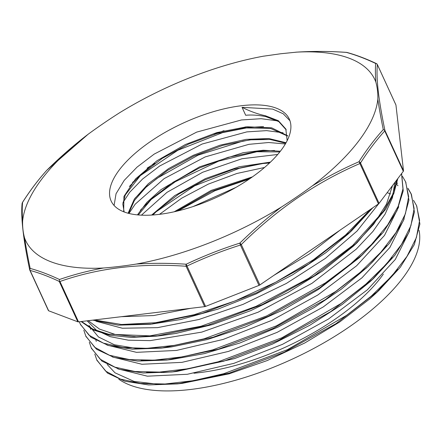 <?xml version="1.0" encoding="UTF-8"?>
<svg xmlns="http://www.w3.org/2000/svg" width="442" height="442" viewBox="0 0 442 442"><rect width="100%" height="100%" fill="white"/><g stroke="black" fill="none" stroke-linecap="round" stroke-linejoin="round"><path stroke-width="0.66" d="M376.877 63.957A1.923 1.558 115.3 0 0 376.418 63.593A1.923 1.558 115.3 0 0 375.694 63.482A1.923 1.851 5.1 0 1 377.374 64.637A1.923 0.796 -24.7 0 0 377.346 64.532A1.923 0.796 -24.7 0 0 377.269 64.421M346.633 52.394A1.923 0.901 93.8 0 0 346.55 52.377A1.923 0.901 93.8 0 0 346.384 52.399A1.923 1.674 105.3 0 1 346.926 52.443L346.926 52.443C356.246 54.996 366.075 58.714 376.418 63.593L376.418 63.593A1.923 1.923 0 0 1 377.346 64.532L395.916 104.903A1.923 0.796 -24.7 0 0 395.855 104.809M377.833 99.246C379.175 108.356 380.993 118.467 383.28 129.567L384.722 130.329A3.188 0.807 -19.7 0 1 384.932 130.434C378.562 100.135 376.048 78.201 377.374 64.637L395.944 105.008A1.923 0.796 -24.7 0 0 395.916 104.903M263.885 56.14L280.78 53.747L296.831 52.123C313.002 51.128 329.517 51.217 346.384 52.399C355.628 54.924 365.396 58.62 375.694 63.482C375.258 68.516 375.308 74.692 375.844 82.002M296.847 52.128A192.259 79.814 155.3 0 1 375.844 82.013C377.358 87.472 378.015 93.207 377.822 99.218A192.259 79.814 155.3 0 1 312.256 185.933M384.722 130.329A3.536 2.801 111.9 0 1 384.744 130.942L403.308 171.314A1.923 0.796 -24.7 0 0 403.502 170.805L384.932 130.434M383.28 129.567C374.645 139.131 366.529 149.86 358.943 161.744A1.923 1.32 32.5 0 1 360.506 162.982C368.053 151.142 376.131 140.462 384.744 130.942M312.212 185.955C327.434 176.734 343.009 168.667 358.948 161.75M103.544 267.996A192.259 79.814 155.3 0 1 24.608 238.111C23.094 232.647 22.437 226.912 22.636 220.906A192.259 79.814 155.3 0 1 88.24 134.164C98.107 126.931 108.439 119.87 119.252 112.975A192.259 79.814 155.3 0 1 253.382 58.189A192.259 79.814 155.3 0 1 263.857 56.112M281.2 207.149A192.259 79.814 155.3 0 1 136.595 264.012C125.092 265.863 114.097 267.189 103.61 267.996M312.201 185.96C302.223 193.276 291.897 200.342 281.228 207.165M119.379 169.816A98.052 40.708 155.3 0 1 212.95 111.815A98.052 40.708 155.3 0 1 289.306 119.091A98.052 40.708 155.3 0 1 217.237 197.044A98.052 40.708 155.3 0 1 111.146 201.033A98.052 40.708 155.3 0 1 119.379 169.816M378.462 203.911A1.923 0.796 -24.7 0 0 379.076 203.353L360.506 162.982A1.923 0.796 155.3 0 1 359.893 163.54L378.462 203.911L259.863 284.935L241.293 244.564A1.923 0.497 -134.5 0 0 239.829 243.117L240.415 245.028A1.923 0.796 -24.7 0 0 241.293 244.564C276.979 209.188 316.511 182.181 359.893 163.54A1.923 0.801 66.4 0 0 358.943 161.744M281.217 207.176C266.813 218.182 253.017 230.166 239.829 243.117C221.414 248.995 203.535 256.029 186.187 264.217C169.303 263.084 152.777 263.029 136.606 264.04M395.944 105.008L403.502 170.805M103.605 267.985C88.267 270.78 73.565 274.62 59.488 279.504L59.377 281.145A3.188 2.144 18.3 0 0 59.946 281.493C98.146 268.051 140.197 262.973 186.104 266.266L204.668 306.637A1.923 0.796 -24.7 0 0 205.569 306.4L187.005 266.029A1.923 0.293 -115.3 0 1 186.187 264.217A1.923 0.901 93.8 0 0 186.104 266.266A1.923 0.796 -24.7 0 0 187.005 266.029C204.27 257.868 222.077 250.868 240.415 245.028L258.984 285.399A1.923 0.796 -24.7 0 0 259.863 284.935M258.984 285.399L205.569 306.4M403.308 171.314L379.076 203.353M204.668 306.637L78.516 321.864L59.946 281.493M59.377 281.145A3.536 0.956 139.9 0 0 59.261 281.443L77.831 321.815A1.923 0.796 -24.7 0 0 78.516 321.864M77.831 321.815L48.648 310.781L30.078 270.41A1.923 1.674 -74.7 0 1 30.178 268.421A1.923 1.553 168.2 0 0 29.686 269.78A1.923 1.553 168.2 0 0 29.686 269.786A1.923 1.553 168.2 0 0 29.791 270.09A1.923 0.796 -24.7 0 0 29.824 270.195A1.923 0.796 -24.7 0 0 30.078 270.41C39.272 272.924 49.001 276.604 59.261 281.443M48.36 310.461A1.923 0.796 -24.7 0 0 48.393 310.566A1.923 0.796 -24.7 0 0 48.648 310.781M147.048 168.187A170.187 70.654 155.3 0 1 154.855 163.396M214.138 134.39A170.187 70.654 155.3 0 1 224 130.672M59.488 279.504C49.172 274.653 39.404 270.957 30.178 268.421C27.84 257.338 25.984 247.244 24.625 238.139M22.63 220.901C22.111 213.58 22.094 207.392 22.592 202.337L22.106 203.37M22.592 202.337C30.161 190.447 38.272 179.723 46.929 170.153L88.234 134.153M265.852 116.638L265.449 115.76C257.896 114.152 250.095 111.34 242.045 107.329L245.697 115.274C251.642 114.682 258.36 115.135 265.852 116.638L278.769 121.594L286.217 129.876L285.814 129.003L287.162 140.666M265.449 115.765L278.366 120.716L285.814 128.998M124.324 212.022L123.683 210.795L123.948 196.397L135.6 178.855L157.054 160.689L185.408 144.495L216.807 132.6L246.945 126.76L271.731 127.854L287.792 135.838M128.103 213.232L134.34 199.127L148.324 183.706L168.662 168.557L193.392 155.252L220.061 145.18L246.05 139.385L268.797 138.528L286.068 142.733M137.434 214.878L146.81 202.419L160.965 189.679L199.591 166.849L243.199 152.694L263.277 150.241L280.366 151.23M151.623 215.072L174.667 195.64L205.436 178.596L239.122 166.761L270.454 162.115M174.225 211.773L211.165 190.414L252.421 176.883M123.688 210.79L124.086 211.663L122.815 203.977L125.313 194.95L141.125 174.584L162.319 158.324L188.629 144.064L217.127 133.495L244.603 127.904L270.405 128.373L287.455 135.992M128.639 213.375L134.385 200.524L146.578 186.541L167.728 170.286L194.021 156.02L222.497 145.451L249.968 139.832L270.145 139.484L285.759 143.28M138.296 214.956L151.982 198.519L173.165 182.231L199.502 167.943L228.028 157.352L255.553 151.733L279.808 151.938M152.91 214.983L157.573 210.337L178.767 194.077L205.071 179.822L233.569 169.253L261.045 163.656L269.498 163.026M176.524 211.248L211.574 191.275L250.459 178.253M249.305 179.049L214.884 190.756L178.027 210.884M269.786 162.755L261.045 163.656M263.382 163.418L239.409 168.275L194.668 185.817L155.882 211.956M157.573 210.337L152.612 215.005M274.565 150.468L262.52 150.987L255.553 151.733M257.885 151.501L218.691 161.126L175.325 181.706L150.297 200.138M151.982 198.519L140.379 210.254M269.062 138.55L249.968 139.832M252.299 139.595L242.918 141.086L198.022 155.181L157.225 178.203L144.888 188.154M146.578 186.541L134.816 198.436M263.565 126.627L249.398 127.373L222.547 132.633L177.828 150.269L139.434 176.203M141.125 174.584L129.346 186.513M94.803 354.075L96.765 359.865L105.677 371.136L120.473 379.092L140.523 383.446L165.065 383.999L193.171 380.7L223.718 373.705L287.438 349.666L346.456 315.439L371.33 296.057L391.75 276.123L406.983 256.377L416.386 237.581L419.602 220.425L416.546 205.563L413.458 200.254M89.306 342.13L91.279 347.948L100.201 359.219L114.986 367.18L135.048 371.523L159.584 372.081L187.69 368.783L218.243 361.783L281.952 337.743L340.97 303.521L365.849 284.14L386.275 264.205L401.485 244.459L410.916 225.658L414.121 208.513L411.06 193.646L407.96 188.298M83.814 330.207L85.792 336.031L94.732 347.296L109.494 355.269L129.567 359.6L154.109 360.164L182.203 356.871L212.762 349.86L276.471 325.826L335.489 291.604L360.357 272.222L380.805 252.288L395.999 232.547L405.43 213.74L408.646 196.596L405.568 181.734L402.485 176.402M79.333 321.765L80.3 324.119L89.052 335.207L103.417 343.136L122.931 347.556L146.821 348.324L174.192 345.39L204.049 338.826L266.648 315.936L325.373 282.908L350.484 264.029L371.512 244.481L387.617 224.978L398.225 206.221L402.949 188.894L401.551 173.64M81.538 321.5L92.997 329.152L108.505 334.196L149.932 335.854L201.022 326.235L255.984 306.372L308.544 278.41L352.683 245.476L383.402 211.226L392.524 194.806L397.143 179.469M94.367 319.953L121.451 324.494L155.44 322.721L194.126 314.715L235.072 300.947L275.642 282.272L313.284 259.83L345.561 235.028L370.446 209.386M96.975 360.318L107.428 373.059L124.876 381.242L148.589 384.932L177.502 383.883L229.232 373.103L284.156 352.263L336.003 323.666L378.904 290.471L400.364 267.172L414.303 244.641L419.9 224.05L416.74 205.994M91.472 348.357L101.953 361.142L119.379 369.324L143.103 373.009L171.982 371.976L223.768 361.18L278.736 340.312L330.616 311.687L373.534 278.454L394.938 255.183L408.839 232.68L414.425 212.116L411.458 194.519L408.082 188.778M85.969 336.406L96.489 349.224L113.914 357.423L137.672 361.086L166.579 360.053L218.387 349.23L273.349 328.345L325.24 299.709L368.125 266.46L389.501 243.21L403.364 220.729L408.949 200.182L405.734 182.11M80.477 324.5L91.03 337.312L108.483 345.528L132.296 349.174L161.264 348.114L213.044 337.268L267.957 316.395L319.804 287.764L362.633 254.548L383.236 232.31L396.971 210.735L403.231 190.828L401.629 173.54M81.107 321.549L93.251 329.959L110.13 335.318L131.246 337.406L155.827 336.185L207.574 325.345L262.46 304.488L314.273 275.874L357.086 242.686L385.617 209.32L393.861 193.425L397.783 178.623M92.809 320.141L118.207 325.163L150.291 324.268L202.011 313.45L256.89 292.615L308.698 264.012L351.528 230.84L372.833 207.757M117.854 368.871L147.357 376.181L187.342 374.28L233.901 363.341L282.543 344.312L328.505 319.002L367.379 289.797L395.319 259.448L409.646 230.846M112.373 356.965L141.91 364.258L181.905 362.363L228.497 351.401L277.156 332.345L323.135 307.019L361.992 277.791L389.899 247.437L404.198 218.823M397.993 185.712L394.855 182.496M106.925 345.058L136.484 352.34L176.502 350.434L223.122 339.445L271.78 320.373L317.77 295.035L356.606 265.786L384.49 235.426L398.745 206.812M87.129 320.826L96.334 330.119L110.218 336.66L128.384 340.191L150.181 340.622L201.734 332.124L258.128 312.19L311.997 283.305L356.252 249.15L372.91 231.453L385.104 214.099L392.49 197.629L394.772 182.601M95.98 321.218L122.312 328.224L157.579 327.644L198.911 319.494L243.006 304.394L286.311 283.471L325.367 258.399L357.009 231.094L378.717 203.723M121.362 316.693L153.601 315.549L190.607 308.339M273.952 275.311L309.488 253.868L339.904 230.254M370.181 209.718L348.014 234.133L325.737 252.785L292.731 274.764L256.078 293.93L217.95 309.135L180.623 319.544L150.291 324.273M152.722 323.992L124.456 324.599M392.502 185.607L386.463 204.149L373.744 224.16L353.567 245.979L322.284 271.2L288.018 292.499L250.719 310.643L212.585 324.544L175.905 333.461L160.617 335.66L136.219 336.81L115.45 334.533L99.494 329.091L88.218 320.693M381.015 233.724L373.639 242.857L360.838 256.211M362.639 254.542L359.108 257.846L318.411 289.46L283.062 309.969L245.288 327.008L207.342 339.544L171.479 346.92L161.258 348.119M163.695 347.837L136.572 348.5L114.373 344.76L98.461 336.959L88.975 325.472M395.772 181.281L397.562 183.485M386.49 245.636L372.888 261.592L366.33 268.128M368.131 266.46L341.296 289.19L314.174 307.533L277.902 327.157L239.846 343.003L204.469 353.6L171.374 359.523L166.573 360.053M169.015 359.771L141.092 360.357M392.004 257.498L371.739 280.118M373.534 278.454L370.015 281.747L342.296 304.4L309.604 325.384L272.592 344.031L234.442 358.617L176.783 371.446L171.982 371.976M174.424 371.694L163.728 372.462L146.617 372.28M387.186 192.635L390.551 193.977M397.546 269.349L375.391 293.764L369.584 299.024L339.572 322.058L304.759 342.986L267.195 360.567L229.127 373.827L182.297 383.352L160.49 384.534L134.042 381.402L115.014 372.821L107.196 364.468M242.045 107.329L272.626 109.086L283.206 113.765L289.969 120.754M114.086 205.464L116.047 193.729L124.224 180.347L137.086 167.098L154.186 154.103L196.662 132.114L241.398 119.975L261.2 118.705L277.598 120.87M122.981 202.486L129.694 192.264L142.578 179.021L159.65 166.021L202.121 144.037L246.851 131.887L266.631 130.633L283.057 132.771M128.953 213.453L135.191 204.182L164.137 178.618L205.176 156.927L248.929 144.33L268.653 142.517L285.366 143.954M141.423 215.166L166.999 192.336L202.685 172.242L241.984 158.739L277.714 154.468M159.512 214.342L181.684 198.182L208.326 184.099L236.851 173.491L264.531 167.479M193.132 206.541L235.862 187.441M132.467 182.435A145.54 60.421 155.3 0 1 134.589 180.811M239.995 128.489A145.54 60.421 155.3 0 1 245.807 126.865M419.044 230.304A170.187 70.654 155.3 0 1 302.676 354.158A170.187 70.654 155.3 0 1 118.799 379.197M383.352 274.09A145.54 60.421 155.3 0 1 193.95 373.214M161.656 372.54A145.54 60.421 155.3 0 1 159.197 372.103M346.926 52.443A1.923 1.923 0 0 0 346.55 52.377C329.24 51.173 312.312 51.106 295.753 52.189M22.106 203.326C20.752 217.204 23.277 239.36 29.686 269.786A1.923 1.923 0 0 0 29.824 270.195L48.393 310.566M86.649 135.368C72.825 146.064 59.576 157.667 46.902 170.176A1.923 1.923 0 0 0 46.819 170.264C38.117 179.883 29.957 190.673 22.349 202.629M249.398 127.373L244.603 127.904M411.452 194.524L411.054 193.651M405.971 182.607L405.568 181.728M97.152 360.744L96.754 359.871M91.671 348.826L91.267 347.953M86.19 336.909L85.787 336.036M80.709 324.992L80.566 324.682M177.502 383.883L182.297 383.352M378.904 290.471L375.391 293.764M155.827 336.191L160.617 335.66M357.092 242.68L353.567 245.979M351.534 230.834L348.014 234.133M253.382 58.189L254.161 58.024M95.848 340.401L96.29 341.357M90.361 328.472L90.809 329.439"/></g></svg>

